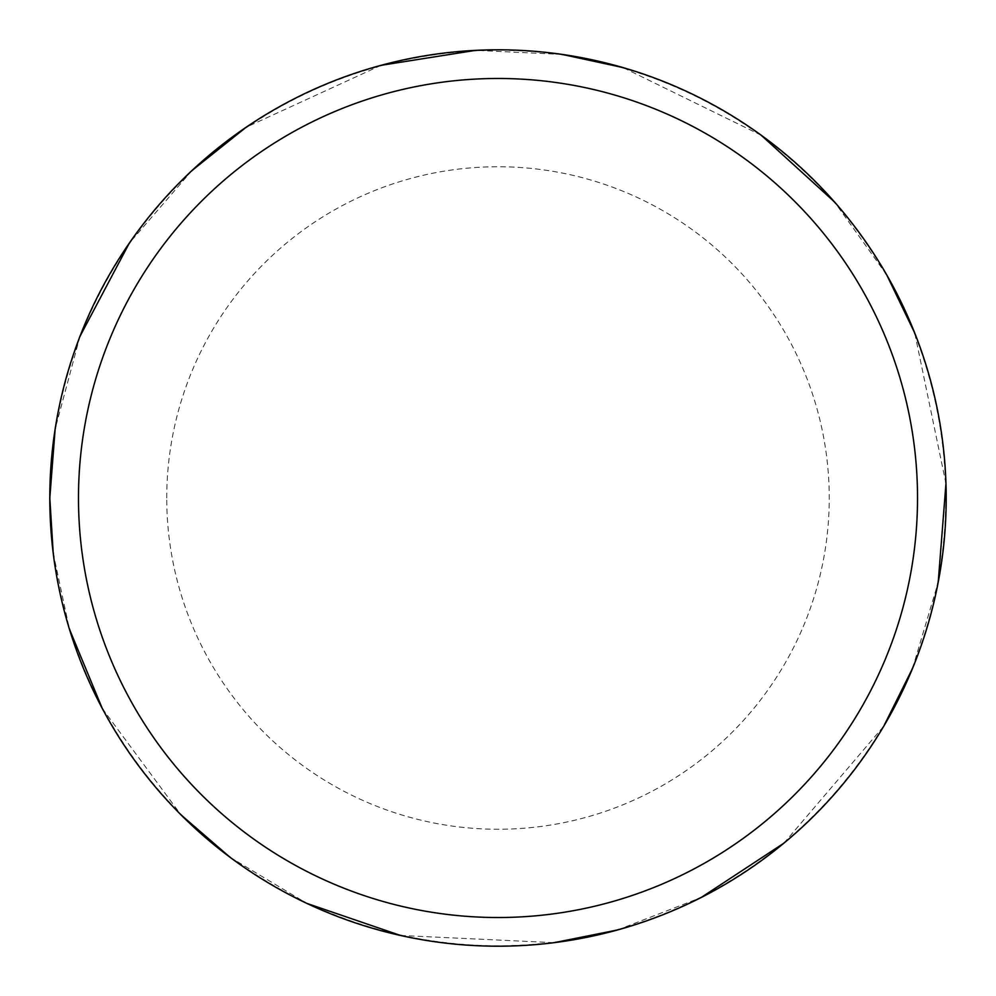 <?xml version="1.0" encoding="UTF-8"?>
<svg xmlns="http://www.w3.org/2000/svg" width="996" height="996" viewBox="0 0 996 996"><rect width="100%" height="100%" fill="white"/><g stroke="black" fill="none" stroke-linecap="round" stroke-linejoin="round"><path stroke-width="0.75" stroke-dasharray="4.98 3.74" d="M946.2 498A448.2 448.2 0 0 0 498 49.8A448.2 448.2 0 0 0 49.8 498A448.2 448.2 0 0 0 498 946.2A448.2 448.2 0 0 0 946.2 498A448.2 448.2 0 0 1 498 946.2A448.2 448.2 0 0 1 49.8 498A448.2 448.2 0 0 1 722.1 109.846A448.2 448.2 0 0 1 722.1 886.154A448.2 448.2 0 0 1 49.8 498A448.2 448.2 0 0 1 498 49.8A448.2 448.2 0 0 1 946.2 498M50.248 498A447.752 447.752 0 0 1 721.876 110.232A447.752 447.752 0 0 1 721.876 885.768A447.752 447.752 0 0 1 50.248 498M166.743 498A331.257 331.257 0 0 1 663.622 211.127A331.257 331.257 0 0 1 663.622 784.873A331.257 331.257 0 0 1 166.743 498M49.8 498A448.2 448.2 0 0 1 722.1 109.846A448.2 448.2 0 0 1 722.1 886.154A448.2 448.2 0 0 1 49.8 498M53.211 553.154L69.384 629.024M102.264 708.43L181.073 814.927M229.877 857.158L306.893 903.409M400.529 935.468L554.174 942.664M617.458 929.99L701.209 897.483M783.927 843.151L883.788 726.146M912.548 668.378L938.207 582.287M945.963 483.62L914.726 333.013M886.714 274.871L834.399 201.827M761.193 135.219L623.048 67.591M562.254 54.431L475.565 50.36M381.007 65.338L246.074 127.301M191.979 170.528L129.293 243.173M79.991 336.287L55.154 428.965"/><path stroke-width="1.49" d="M78.485 498A419.515 419.515 0 0 1 707.758 134.684A419.515 419.515 0 0 1 707.758 861.316A419.515 419.515 0 0 1 78.485 498M55.154 428.965L49.8 498A448.2 448.2 0 0 1 722.1 109.846A448.2 448.2 0 0 1 722.1 886.154A448.2 448.2 0 0 1 49.8 498L53.211 553.154M69.384 629.024L102.264 708.43M181.073 814.927L229.877 857.158M306.893 903.409L400.529 935.468M554.174 942.664L617.458 929.99M701.209 897.483L783.927 843.151M883.788 726.146L912.548 668.378M938.207 582.287L945.963 483.62M914.726 333.013L886.714 274.871M834.399 201.827L761.193 135.219M623.048 67.591L562.254 54.431M475.565 50.36L381.007 65.338M246.074 127.301L191.979 170.528M129.293 243.173L79.991 336.287"/></g></svg>
